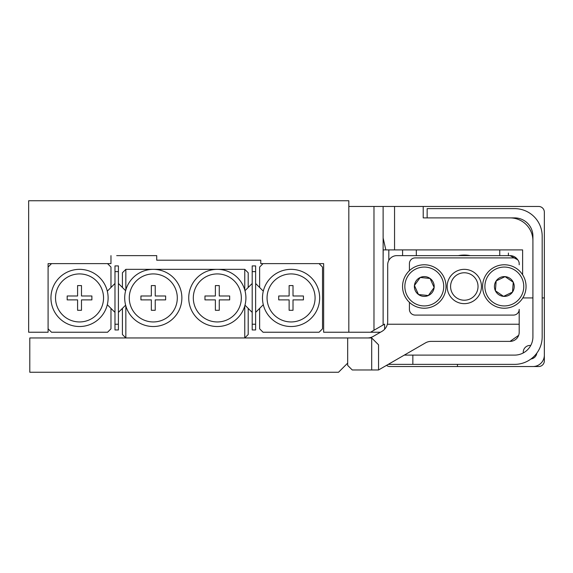 <?xml version="1.0" encoding="UTF-8"?>
<svg xmlns="http://www.w3.org/2000/svg" width="573" height="573" viewBox="0 0 573 573"><rect width="100%" height="100%" fill="white"/><g stroke="black" fill="none" stroke-linecap="round" stroke-linejoin="round"><path stroke-width="0.86" d="M116.699 255.63L156.716 255.63L116.699 255.63M373.976 330.256L373.976 206.459L383.122 206.459L383.122 324.977L370.545 332.24L323.659 332.24L323.659 263.63L260.772 263.63L260.772 260.199L156.716 260.199L156.716 255.63M110.976 255.63L110.976 263.63L48.089 263.63L48.089 332.24L28.65 332.24L28.65 200.743L348.821 200.743L348.821 332.24M347.675 363.11L338.528 372.257L29.796 372.257L29.796 337.955L347.675 337.955L347.675 365.402L352.252 369.972L371.691 369.972L371.691 337.955L347.675 337.955M55.524 297.931A24.016 24.016 0 0 0 79.532 321.947A24.016 24.016 0 0 0 103.548 297.931A24.016 24.016 0 0 0 79.532 273.923A24.016 24.016 0 0 0 55.524 297.931M108.118 297.931A28.586 28.586 0 0 1 79.532 326.524A28.586 28.586 0 0 1 50.947 297.931A28.586 28.586 0 0 1 79.532 269.346A28.586 28.586 0 0 1 108.118 297.931M114.98 283.477L110.976 287.481L110.976 267.061L107.552 263.63L51.52 263.63L48.089 267.061L48.089 328.809L51.52 332.24L107.552 332.24L110.976 328.809L110.976 308.389L114.98 312.392M107.301 304.714L110.976 308.389M110.976 287.481L107.301 291.156M81.481 285.583L77.591 285.583L77.591 295.99L67.184 295.99L67.184 299.88L77.591 299.88L77.591 310.287L81.481 310.287L81.481 299.88L91.881 299.88L91.881 295.99L81.481 295.99L81.481 285.583M267.061 297.931A24.016 24.016 0 0 0 291.077 321.947A24.016 24.016 0 0 0 315.086 297.931A24.016 24.016 0 0 0 291.077 273.923A24.016 24.016 0 0 0 267.061 297.931M319.662 297.931A28.586 28.586 0 0 1 291.077 326.524A28.586 28.586 0 0 1 262.484 297.931A28.586 28.586 0 0 1 291.077 269.346A28.586 28.586 0 0 1 319.662 297.931M289.129 295.99L289.129 285.583L293.018 285.583L293.018 295.99L303.425 295.99L303.425 299.88L293.018 299.88L293.018 310.287L289.129 310.287L289.129 299.88L278.722 299.88L278.722 295.99L289.129 295.99M263.301 291.156L259.626 287.481L259.626 267.061L263.057 263.63L319.089 263.63L322.52 267.061L322.52 328.809L319.089 332.24L263.057 332.24L259.626 328.809L259.626 308.389L263.301 304.714M177.301 297.931A24.016 24.016 0 0 0 153.285 273.923A24.016 24.016 0 0 0 129.276 297.931A24.016 24.016 0 0 0 153.285 321.947A24.016 24.016 0 0 0 177.301 297.931M124.699 297.931A28.586 28.586 0 0 1 153.285 269.346A28.586 28.586 0 0 1 181.87 297.931A28.586 28.586 0 0 1 153.285 326.524A28.586 28.586 0 0 1 124.699 297.931M241.333 297.931A24.016 24.016 0 0 0 217.317 273.923A24.016 24.016 0 0 0 193.309 297.931A24.016 24.016 0 0 0 217.317 321.947A24.016 24.016 0 0 0 241.333 297.931M188.732 297.931A28.586 28.586 0 0 1 217.317 269.346A28.586 28.586 0 0 1 245.91 297.931A28.586 28.586 0 0 1 217.317 326.524A28.586 28.586 0 0 1 188.732 297.931M215.376 310.287L215.376 299.88L204.969 299.88L204.969 295.99L215.376 295.99L215.376 285.583L219.266 285.583L219.266 295.99L229.673 295.99L229.673 299.88L219.266 299.88L219.266 310.287L215.376 310.287M165.633 299.88L155.233 299.88L155.233 310.287L151.344 310.287L151.344 299.88L140.937 299.88L140.937 295.99L151.344 295.99L151.344 285.583L155.233 285.583L155.233 295.99L165.633 295.99L165.633 299.88M125.845 289.931L125.845 269.346L244.764 269.346L248.195 272.777L248.195 287.481L244.979 290.697M244.764 289.931L244.764 269.346M125.845 305.939L125.845 337.955L122.414 334.525L122.414 308.389L125.63 305.173M125.63 290.697L122.414 287.481L122.414 272.777L125.845 269.346M244.979 305.173L248.195 308.389L248.195 334.525L244.764 337.955L125.845 337.955M244.764 337.955L244.764 305.939M118.41 324.232L118.41 329.955L114.98 329.955L114.98 324.232L118.41 324.232L118.41 271.638L114.98 271.638L114.98 265.915L118.41 265.915L118.41 271.638M114.98 324.232L114.98 271.638M122.414 287.481L118.41 283.477M118.41 312.392L122.414 308.389M255.63 324.232L255.63 329.955L252.199 329.955L252.199 324.232L255.63 324.232L255.63 271.638L252.199 271.638L252.199 265.915L255.63 265.915L255.63 271.638M252.199 324.232L252.199 271.638M259.626 287.481L255.63 283.477M255.63 312.392L259.626 308.389M248.195 308.389L252.199 312.392M252.199 283.477L248.195 287.481M409.423 302.343L409.423 309.37A5.716 5.716 0 0 0 415.139 315.086L513.48 315.086A5.716 5.716 0 0 0 519.195 309.37L519.195 332.24A9.147 9.147 0 0 1 510.049 341.386L518.658 335.327M519.195 264.776L519.195 263.63A5.716 5.716 0 0 0 513.48 257.914L415.139 257.914A5.716 5.716 0 0 0 409.423 263.63L409.423 270.657M469.767 299.092A13.723 13.723 0 0 0 476.901 281.042A13.723 13.723 0 0 0 458.851 273.908A13.723 13.723 0 0 0 451.717 291.958A13.723 13.723 0 0 0 469.767 299.092M457.483 270.764A17.154 17.154 0 0 1 480.045 279.681A17.154 17.154 0 0 1 471.128 302.236A17.154 17.154 0 0 1 448.573 293.319A17.154 17.154 0 0 1 457.483 270.764M388.25 364.371L514.618 364.371A27.561 27.561 0 0 0 542.18 336.809L542.18 236.191A27.554 27.554 0 0 0 514.626 208.629L427.15 208.629L427.15 217.89L423.218 217.89L423.218 206.459L538.634 206.459A5.716 5.716 0 0 1 544.35 212.175L544.35 360.825A5.716 5.716 0 0 1 538.634 366.541L389.984 366.541A5.716 5.716 0 0 1 386.517 365.373M412.854 364.371L412.854 355.11L514.618 355.11A18.3 18.3 0 0 0 532.919 336.809L532.919 236.191A18.293 18.293 0 0 0 514.626 217.89L427.15 217.89M412.854 355.11L404.294 355.11M508.401 253.03L508.401 255.63M530.734 345.469A6.812 6.812 0 0 0 523.278 352.925M383.122 316.941L383.122 301.792M470.275 255.63A31.443 31.443 0 0 0 458.336 255.63M383.122 259.77L383.187 249.907L385.837 249.907L383.122 237.988M383.122 324.977L384.619 324.11L384.619 329.253M383.122 206.459L423.218 206.459M373.976 206.459L348.821 206.459M457.447 364.371L457.447 366.541L532.919 366.541A11.431 11.431 0 0 0 544.35 355.11L544.35 297.931L542.18 297.931M522.805 297.931L532.919 297.931L532.919 240.76A22.87 22.87 0 0 0 510.049 217.89M530.963 358.999A6.812 6.812 0 0 0 536.808 353.161M370.545 332.24L380.443 332.24M394.553 206.459L394.553 249.907L522.626 249.907L522.626 274.782M394.553 249.907L385.837 249.907M371.691 369.972L378.545 369.972L378.545 344.817L371.691 337.955M510.049 255.63L517.734 259.813A9.147 9.147 0 0 0 510.049 255.63L396.845 255.63A9.147 9.147 0 0 0 387.699 264.776L387.699 321.453A11.431 11.431 0 0 1 387.355 324.232L519.195 324.232M387.355 324.232A11.431 11.431 0 0 1 381.976 331.352L373.195 336.423A11.431 11.431 0 0 1 367.479 337.955M378.545 369.972L425.41 342.919A11.431 11.431 0 0 1 431.125 341.386L510.049 341.386M406.665 273.794A21.724 21.724 0 0 1 436.998 268.88A21.724 21.724 0 0 1 441.905 299.206A21.724 21.724 0 0 1 411.579 304.12A21.724 21.724 0 0 1 406.665 273.794A21.724 21.724 0 0 0 411.579 304.12A21.724 21.724 0 0 0 441.905 299.206M434.141 287.503A9.906 9.906 0 0 0 420.231 277.468A9.906 9.906 0 0 0 418.491 294.529A9.906 9.906 0 0 0 434.141 287.503L430.079 278.471L420.231 277.468L414.437 285.497L418.491 294.529L428.346 295.532L434.141 287.503M525.993 288.169A21.724 21.724 0 0 1 502.657 308.159A21.724 21.724 0 0 1 482.667 284.831A21.724 21.724 0 0 1 505.995 264.841A21.724 21.724 0 0 1 525.993 288.169A21.724 21.724 0 0 0 505.995 264.841A21.724 21.724 0 0 0 482.667 284.831M495.401 290.776A9.906 9.906 0 0 0 512.498 292.094A9.906 9.906 0 0 0 505.092 276.63A9.906 9.906 0 0 0 495.401 290.776L503.567 296.37L512.498 292.094L513.258 282.224L505.092 276.63L496.161 280.906L495.401 290.776M388.816 249.907L388.816 260.386M402.583 255.63L402.583 249.907M416.327 249.907L416.327 255.63M499.756 255.63L499.756 249.907M440.05 297.874A19.439 19.439 0 0 0 435.659 270.735A19.439 19.439 0 0 0 408.52 275.126A19.439 19.439 0 0 0 412.918 302.265A19.439 19.439 0 0 0 440.05 297.874M484.944 285.01A19.439 19.439 0 0 0 502.836 305.882A19.439 19.439 0 0 0 523.708 287.99A19.439 19.439 0 0 0 505.823 267.118A19.439 19.439 0 0 0 484.944 285.01"/></g></svg>
